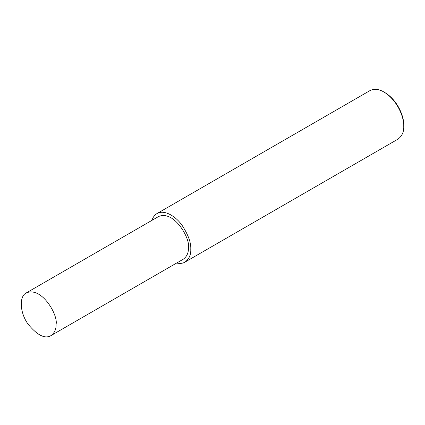 <?xml version="1.0" encoding="UTF-8"?>
<svg xmlns="http://www.w3.org/2000/svg" width="425" height="425" viewBox="0 0 425 425"><rect width="100%" height="100%" fill="white"/><g stroke="black" fill="none" stroke-linecap="round" stroke-linejoin="round"><path stroke-width="0.64" d="M176.646 263.038C180.035 263.739 182.814 263.431 184.981 262.108L397.949 139.156C402.045 136.122 403.978 131.846 403.75 126.326L403.75 125.184C404.202 117.47 398.225 100.619 384.928 92.586L383.94 92.012C378.787 89 374.117 88.538 369.931 90.626L156.963 213.584C154.642 214.923 152.984 217.175 151.991 220.336M403.75 126.326C404.223 118.208 397.933 100.47 383.94 92.012M184.981 262.108C189.077 259.08 191.011 254.803 190.782 249.284C191.149 242.733 188.217 234.701 181.98 225.186C175.769 216.373 164.363 209.185 156.963 213.584M50.968 335.601L183.297 259.197C186.904 256.53 188.604 252.769 188.403 247.913C190.708 239.259 174.399 209.86 158.642 216.495L26.313 292.894C18.838 296.422 19.906 313.023 28.103 324.201C37.379 335.368 45.002 339.166 50.968 335.601C54.575 332.934 56.275 329.168 56.073 324.312C58.379 315.658 42.07 286.264 26.313 292.894"/></g></svg>
